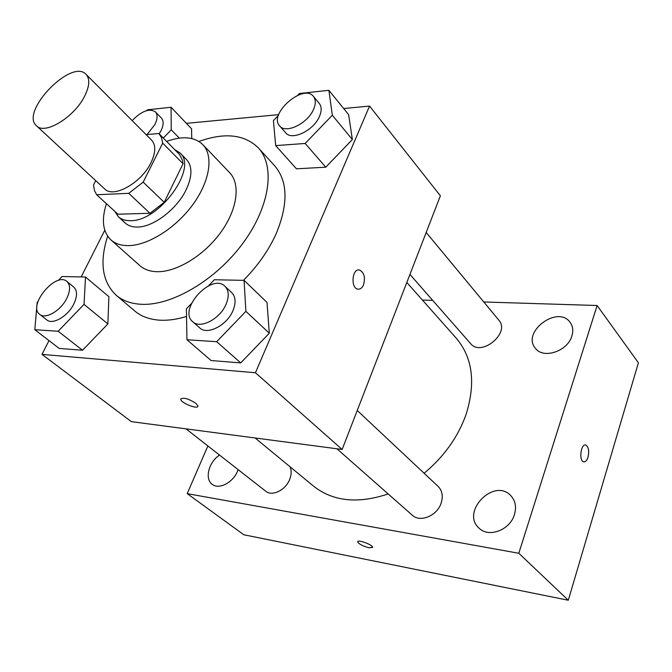 <?xml version="1.0" encoding="UTF-8"?>
<svg xmlns="http://www.w3.org/2000/svg" width="672" height="672" viewBox="0 0 672 672"><rect width="100%" height="100%" fill="white"/><g stroke="black" fill="none" stroke-linecap="round" stroke-linejoin="round"><path stroke-width="1.01" d="M84.26 96.86C73.618 117.743 44.654 135.022 36.506 125.815C19.564 111.955 71.644 57.952 86.108 74.382C90.174 79.002 89.561 86.495 84.26 96.86M86.108 74.382L151.645 140.188C155.98 145.06 155.778 152.536 151.024 162.616C141.506 182.902 113.392 198.576 104.647 188.924L36.506 125.815M164.195 202.331L149.965 213.293L117.928 214.2L96.684 194.754L128.755 193.326L143.178 182.12L164.195 202.331L183.061 163.733L182.54 160.49L179.584 154.585L158.886 133.51L146.118 134.644M95.726 180.667L93.626 184.716L93.702 186.404L94.651 190.991L96.684 194.754M143.178 182.12L162.691 143.128L161.532 137.701L158.886 133.51M149.965 213.293L128.755 193.326M183.061 163.733L162.691 143.128M114.769 211.31L118.406 216.796C121.355 219.458 125.32 220.752 130.309 220.668C159.113 221.861 198.307 167.832 179.995 152.93L174.737 149.621M179.995 152.93L186.581 159.634C192.41 166.202 192.352 176.081 186.388 189.269C177.274 208.958 153.292 227.27 137.256 227.06C132.275 227.111 128.302 225.809 125.345 223.129L118.406 216.796M106.445 203.692C101.254 219.769 102.749 231.84 110.922 239.896C115.223 243.684 120.943 245.599 128.083 245.624C147.664 245.683 175.501 228.354 192.679 204.842C209.941 181.356 213.755 155.828 202.81 144.614C194.502 136.769 182.448 135.685 166.639 141.389M110.922 239.896L139.91 265.667C144.287 269.531 150.041 271.538 157.164 271.706C176.702 272.152 204.086 255.469 220.727 232.428C237.451 209.412 240.752 184.069 229.614 172.654L202.81 144.614M107.638 236.141C99.33 262.198 102.194 281.904 116.214 295.277C122.732 300.787 131.183 303.803 141.548 304.307C171.998 305.852 215.947 279.989 242.928 243.23C270.052 206.514 275.436 166.135 258.35 147.89C244.474 134.366 224.675 132.224 198.937 141.464M186.539 316.436C177.038 319.368 168.218 320.62 160.079 320.2C149.73 319.578 141.263 316.487 134.669 310.918L116.214 295.277M258.35 147.89L274.646 165.774C287.86 181.238 288.422 203.767 276.318 233.369C268.8 250.169 257.838 265.826 243.424 280.358M37.976 301.56L37.187 302.375L34.801 329.708L59.144 348.398L82.53 350.263L107.881 323.921L108.898 296.696L85.512 277.024L62.059 276.528L58.237 280.501M191.537 128.747L191.772 138.541L191.537 128.747L171.066 107.268L147.529 109.796L146.756 110.603M104.79 230.227L81.178 276.931M48.989 340.603L42.017 354.388L255.452 372.742L369.558 106.075L343.652 108.52M278.678 114.643L186.388 123.346M191.386 303.626L186.404 308.801L186.942 339.746L211.1 360.536L240.727 362.905L269.296 333.22L267.011 302.417L244.07 280.367L214.368 279.745L208.505 285.835M278.443 115.357L273.42 120.574L275.671 145.606L296.461 168.823L325.777 167.185L352.372 139.532L348.608 114.626L328.877 90.317L299.502 93.475L297.746 95.298M42.017 354.388L131.351 421.646L342.14 449.467L255.452 372.742M195.938 403.343L197.904 405.989C198.349 409.945 180.398 402.822 180.726 399.176C183.238 397.169 188.311 398.555 195.938 403.343M342.14 449.467L440.378 195.804L369.558 106.075M358.856 269.951L359.528 270.026C364.148 272.446 365.484 277.36 363.544 284.768C362.124 288.011 360.217 289.464 357.815 289.128C350.347 288.036 352.17 268.01 359.537 270.026C364.157 272.446 365.492 277.36 363.552 284.768C362.3 287.658 360.604 289.136 358.462 289.204M197.837 406.35C196.921 409.5 180.373 402.562 180.726 399.176L180.802 398.807M406.812 282.467L456.271 338.226C472.676 357.63 475.919 383.124 465.99 414.708C457.842 437.312 443.881 456.826 424.108 473.256M388.181 493.945C357.848 504.05 332.976 501.455 313.589 486.175L255.125 437.984M409.928 274.428L470.61 343.602C481.211 357.235 510.661 332.909 498.868 320.174L426.182 232.462M289.993 466.721C291.64 470.333 291.556 474.516 289.741 479.27C285.726 490.115 272.118 496.784 265.684 491.182L186.043 428.862M357.244 410.483L438.11 486.402C442.268 490.661 443.276 496.222 441.151 503.084C437.195 515.819 420.134 522.858 412.28 515.18L336.924 448.778M207.875 445.948L187.202 493.634L518.818 553.266L597.122 305.508L483.781 301.972M432.692 300.384L422.419 300.065M219.559 455.087C208.782 461.908 204.364 478.976 212.209 484.302C218.912 489.913 233.075 482.605 237.577 471.072L238.132 469.627M514.441 514.609C516.634 506.982 515.399 500.648 510.754 495.6C494.038 477.397 460.396 511.946 479.06 528.133C488.653 538.096 510.065 530.09 514.441 514.609M571.88 335.983C573.468 330.708 572.88 326.164 570.108 322.35C557.718 304.66 521.128 332.254 535.45 348.306C543.304 359.352 567.664 351.322 571.88 335.983M518.818 553.266L568.294 600.247L243.802 534.761L187.202 493.634M568.294 600.247L638.4 362.788L597.122 305.508M585.497 444.982L585.757 445.032C588.596 446.88 589.344 450.946 587.992 457.229C586.883 460.564 585.438 462.101 583.666 461.832C578.659 460.925 580.885 443.302 585.766 445.032C588.605 446.88 589.352 450.946 588 457.229C586.958 460.362 585.598 461.916 583.918 461.882M372.523 547.47L369.037 547.764C362.838 546.126 359.05 544.169 357.68 541.876C357.269 539.087 372.893 544.782 372.548 547.302L369.037 547.764C362.838 546.126 359.05 544.16 357.68 541.867L357.714 541.691M275.671 145.606L305.164 143.455L332.312 115.248L328.877 90.317M313.438 96.415L319.292 103.48C321.72 106.638 321.779 110.939 319.469 116.407C313.732 130.553 291.757 141.044 285.684 132.804L279.661 125.933C268.027 114.164 303.5 83.051 313.438 96.415C315.857 99.557 315.899 103.874 313.555 109.351C307.751 123.539 285.709 134.156 279.661 125.933M296.461 168.823L325.777 167.185L305.164 143.455M325.777 167.185L352.372 139.532L332.312 115.248M352.372 139.532L348.608 114.626M163.338 138.037L171.242 129.822L171.066 107.268M132.166 120.632C141.59 111.014 149.335 108.091 155.383 111.863L161.414 118.096C163.834 120.876 163.699 125.093 161.003 130.746L159.205 133.837M179.306 138.121L171.242 129.822M155.383 111.863C157.786 114.635 157.626 118.86 154.904 124.522L147.076 134.56M186.942 339.746L216.695 341.704L245.885 311.363L244.07 280.367M224.986 286.322L231.798 292.723C235.763 296.881 236.132 302.904 232.882 310.8C226.834 325.466 207.211 335.437 199.727 327.894L192.704 321.712C177.601 309.683 211.63 272.42 224.986 286.322C228.942 290.472 229.278 296.512 225.994 304.433C219.862 319.158 200.164 329.238 192.704 321.712M211.1 360.536L240.727 362.905L216.695 341.704M240.727 362.905L269.296 333.22L245.885 311.363M269.296 333.22L267.011 302.417M34.801 329.708L58.178 331.254L84.025 304.391L85.512 277.024M66.94 281.484L73.844 287.179C77.414 290.648 77.414 296.234 73.819 303.954C67.973 316.235 52.651 325.181 46.78 319.897L39.707 314.362C27.3 305.735 55.978 271.228 66.94 281.484C70.501 284.945 70.459 290.539 66.83 298.276C60.917 310.607 45.553 319.628 39.707 314.362M59.144 348.398L82.53 350.263L58.178 331.254M82.53 350.263L107.881 323.921L84.025 304.391M107.881 323.921L108.898 296.696"/></g></svg>
